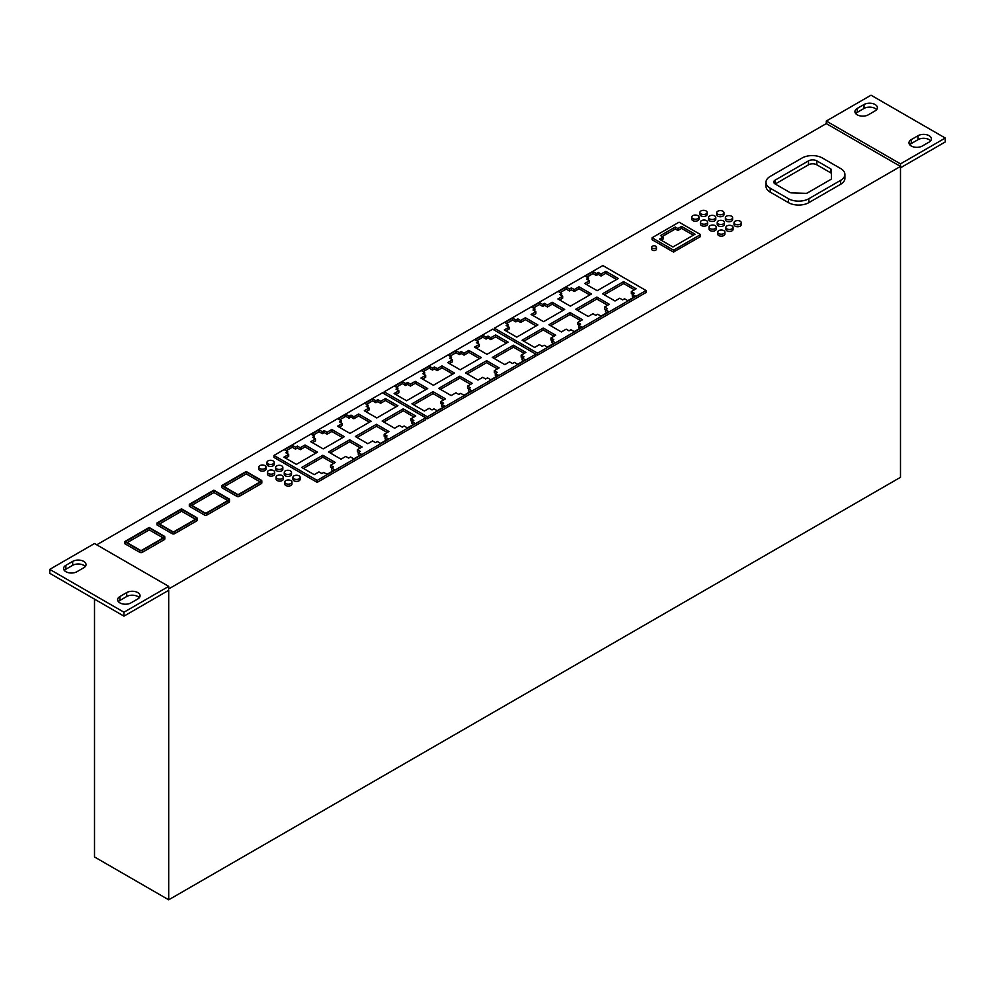 <?xml version="1.0" encoding="UTF-8"?>
<svg xmlns="http://www.w3.org/2000/svg" width="995" height="995" viewBox="0 0 995 995"><rect width="100%" height="100%" fill="white"/><g stroke="black" fill="none" stroke-linecap="round" stroke-linejoin="round"><path stroke-width="1.49" d="M652.372 248.178A2.413 1.393 0 0 0 654.984 248.476A2.413 1.393 0 0 0 656.476 247.195A2.413 1.393 0 0 0 655.767 246.213A2.413 1.393 0 0 0 653.143 245.914A2.413 1.393 0 0 0 651.663 247.195A2.413 1.393 0 0 0 652.372 248.178M651.663 247.195L651.663 249.16A2.413 1.393 0 0 0 652.372 250.143A2.413 1.393 0 0 0 654.984 250.441A2.413 1.393 0 0 0 656.476 249.16L656.476 247.195M276.685 468.844A3.607 2.089 0 0 0 280.615 469.292A3.607 2.089 0 0 0 282.841 467.376A3.607 2.089 0 0 0 281.784 465.896A3.607 2.089 0 0 0 277.854 465.449A3.607 2.089 0 0 0 275.627 467.376A3.607 2.089 0 0 0 276.685 468.844M275.627 467.376L275.627 469.341A3.607 2.089 0 0 0 276.685 470.809A3.607 2.089 0 0 0 280.615 471.257A3.607 2.089 0 0 0 282.841 469.341L282.841 467.376M268.513 473.558A3.607 2.089 0 0 0 272.443 474.018A3.607 2.089 0 0 0 274.682 472.09A3.607 2.089 0 0 0 273.625 470.61A3.607 2.089 0 0 0 269.682 470.162A3.607 2.089 0 0 0 267.456 472.09A3.607 2.089 0 0 0 268.513 473.558M267.456 472.09L267.456 474.055A3.607 2.089 0 0 0 268.513 475.523A3.607 2.089 0 0 0 272.443 475.983A3.607 2.089 0 0 0 274.682 474.055L274.682 472.09M268.041 463.857A3.607 2.089 0 0 0 271.971 464.304A3.607 2.089 0 0 0 274.197 462.376A3.607 2.089 0 0 0 273.14 460.909A3.607 2.089 0 0 0 269.21 460.449A3.607 2.089 0 0 0 266.983 462.376A3.607 2.089 0 0 0 268.041 463.857M266.983 462.376L266.983 464.342A3.607 2.089 0 0 0 268.041 465.822A3.607 2.089 0 0 0 271.971 466.269A3.607 2.089 0 0 0 274.197 464.342L274.197 462.376M259.869 468.57A3.607 2.089 0 0 0 263.799 469.018A3.607 2.089 0 0 0 266.038 467.09A3.607 2.089 0 0 0 264.981 465.623A3.607 2.089 0 0 0 261.038 465.175A3.607 2.089 0 0 0 258.812 467.09A3.607 2.089 0 0 0 259.869 468.57M258.812 467.09L258.812 469.055A3.607 2.089 0 0 0 259.869 470.535A3.607 2.089 0 0 0 263.799 470.983A3.607 2.089 0 0 0 266.038 469.055L266.038 467.09M293.973 478.831A3.607 2.089 0 0 0 297.903 479.279A3.607 2.089 0 0 0 300.142 477.351A3.607 2.089 0 0 0 299.085 475.884A3.607 2.089 0 0 0 295.142 475.423A3.607 2.089 0 0 0 292.916 477.351A3.607 2.089 0 0 0 293.973 478.831M292.916 477.351L292.916 479.316A3.607 2.089 0 0 0 293.973 480.796A3.607 2.089 0 0 0 297.903 481.244A3.607 2.089 0 0 0 300.142 479.316L300.142 477.351M285.801 483.545A3.607 2.089 0 0 0 289.744 483.993A3.607 2.089 0 0 0 291.97 482.065A3.607 2.089 0 0 0 290.913 480.597A3.607 2.089 0 0 0 286.983 480.15A3.607 2.089 0 0 0 284.744 482.065A3.607 2.089 0 0 0 285.801 483.545M284.744 482.065L284.744 484.03A3.607 2.089 0 0 0 285.801 485.51A3.607 2.089 0 0 0 289.744 485.958A3.607 2.089 0 0 0 291.97 484.03L291.97 482.065M285.329 473.831A3.607 2.089 0 0 0 289.259 474.292A3.607 2.089 0 0 0 291.498 472.364A3.607 2.089 0 0 0 290.44 470.884A3.607 2.089 0 0 0 286.498 470.436A3.607 2.089 0 0 0 284.272 472.364A3.607 2.089 0 0 0 285.329 473.831M284.272 472.364L284.272 474.329A3.607 2.089 0 0 0 285.329 475.797A3.607 2.089 0 0 0 289.259 476.257A3.607 2.089 0 0 0 291.498 474.329L291.498 472.364M277.157 478.558A3.607 2.089 0 0 0 281.1 479.005A3.607 2.089 0 0 0 283.326 477.078A3.607 2.089 0 0 0 282.269 475.61A3.607 2.089 0 0 0 278.326 475.15A3.607 2.089 0 0 0 276.1 477.078A3.607 2.089 0 0 0 277.157 478.558M276.1 477.078L276.1 479.043A3.607 2.089 0 0 0 277.157 480.523A3.607 2.089 0 0 0 281.1 480.971A3.607 2.089 0 0 0 283.326 479.043L283.326 477.078M717.793 214.174A3.607 2.089 0 0 0 721.736 214.621A3.607 2.089 0 0 0 723.962 212.694A3.607 2.089 0 0 0 722.905 211.226A3.607 2.089 0 0 0 718.962 210.766A3.607 2.089 0 0 0 716.736 212.694A3.607 2.089 0 0 0 717.793 214.174M716.736 212.694L716.736 214.659A3.607 2.089 0 0 0 717.793 216.139A3.607 2.089 0 0 0 721.736 216.587A3.607 2.089 0 0 0 723.962 214.659L723.962 212.694M701.463 223.601A3.607 2.089 0 0 0 705.393 224.049A3.607 2.089 0 0 0 707.619 222.134A3.607 2.089 0 0 0 706.562 220.654A3.607 2.089 0 0 0 702.632 220.206A3.607 2.089 0 0 0 700.405 222.134A3.607 2.089 0 0 0 701.463 223.601M700.405 222.134L700.405 224.099A3.607 2.089 0 0 0 701.463 225.566A3.607 2.089 0 0 0 705.393 226.014A3.607 2.089 0 0 0 707.619 224.099L707.619 222.134M709.634 218.888A3.607 2.089 0 0 0 713.564 219.335A3.607 2.089 0 0 0 715.791 217.407A3.607 2.089 0 0 0 714.733 215.94A3.607 2.089 0 0 0 710.803 215.492A3.607 2.089 0 0 0 708.577 217.407A3.607 2.089 0 0 0 709.634 218.888M708.577 217.407L708.577 219.373A3.607 2.089 0 0 0 709.634 220.853A3.607 2.089 0 0 0 713.564 221.3A3.607 2.089 0 0 0 715.791 219.373L715.791 217.407M700.977 213.9A3.607 2.089 0 0 0 704.92 214.348A3.607 2.089 0 0 0 707.146 212.42A3.607 2.089 0 0 0 706.089 210.952A3.607 2.089 0 0 0 702.159 210.492A3.607 2.089 0 0 0 699.92 212.42A3.607 2.089 0 0 0 700.977 213.9M699.92 212.42L699.92 214.385A3.607 2.089 0 0 0 700.977 215.865A3.607 2.089 0 0 0 704.92 216.313A3.607 2.089 0 0 0 707.146 214.385L707.146 212.42M692.818 218.614A3.607 2.089 0 0 0 696.749 219.062A3.607 2.089 0 0 0 698.975 217.134A3.607 2.089 0 0 0 697.918 215.666A3.607 2.089 0 0 0 693.988 215.206A3.607 2.089 0 0 0 691.761 217.134A3.607 2.089 0 0 0 692.818 218.614M691.761 217.134L691.761 219.099A3.607 2.089 0 0 0 692.818 220.579A3.607 2.089 0 0 0 696.749 221.027A3.607 2.089 0 0 0 698.975 219.099L698.975 217.134M710.107 228.589A3.607 2.089 0 0 0 714.037 229.049A3.607 2.089 0 0 0 716.263 227.121A3.607 2.089 0 0 0 715.206 225.641A3.607 2.089 0 0 0 711.276 225.193A3.607 2.089 0 0 0 709.049 227.121A3.607 2.089 0 0 0 710.107 228.589M709.049 227.121L709.049 229.086A3.607 2.089 0 0 0 710.107 230.554A3.607 2.089 0 0 0 714.037 231.014A3.607 2.089 0 0 0 716.263 229.086L716.263 227.121M718.751 233.589A3.607 2.089 0 0 0 722.681 234.036A3.607 2.089 0 0 0 724.907 232.109A3.607 2.089 0 0 0 723.85 230.641A3.607 2.089 0 0 0 719.92 230.181A3.607 2.089 0 0 0 717.693 232.109A3.607 2.089 0 0 0 718.751 233.589M717.693 232.109L717.693 234.074A3.607 2.089 0 0 0 718.751 235.554A3.607 2.089 0 0 0 722.681 236.002A3.607 2.089 0 0 0 724.907 234.074L724.907 232.109M726.437 219.161A3.607 2.089 0 0 0 730.38 219.609A3.607 2.089 0 0 0 732.606 217.694A3.607 2.089 0 0 0 731.549 216.213A3.607 2.089 0 0 0 727.619 215.766A3.607 2.089 0 0 0 725.38 217.694A3.607 2.089 0 0 0 726.437 219.161M725.38 217.694L725.38 219.659A3.607 2.089 0 0 0 726.437 221.126A3.607 2.089 0 0 0 730.38 221.574A3.607 2.089 0 0 0 732.606 219.659L732.606 217.694M735.094 224.149A3.607 2.089 0 0 0 739.024 224.609A3.607 2.089 0 0 0 741.25 222.681A3.607 2.089 0 0 0 740.193 221.201A3.607 2.089 0 0 0 736.263 220.753A3.607 2.089 0 0 0 734.024 222.681A3.607 2.089 0 0 0 735.094 224.149M734.024 222.681L734.024 224.646A3.607 2.089 0 0 0 735.094 226.114A3.607 2.089 0 0 0 739.024 226.574A3.607 2.089 0 0 0 741.25 224.646L741.25 222.681M726.922 228.875A3.607 2.089 0 0 0 730.852 229.323A3.607 2.089 0 0 0 733.079 227.395A3.607 2.089 0 0 0 732.021 225.927A3.607 2.089 0 0 0 728.091 225.467A3.607 2.089 0 0 0 725.865 227.395A3.607 2.089 0 0 0 726.922 228.875M725.865 227.395L725.865 229.36A3.607 2.089 0 0 0 726.922 230.84A3.607 2.089 0 0 0 730.852 231.288A3.607 2.089 0 0 0 733.079 229.36L733.079 227.395M718.278 223.875A3.607 2.089 0 0 0 722.208 224.335A3.607 2.089 0 0 0 724.435 222.407A3.607 2.089 0 0 0 723.377 220.927A3.607 2.089 0 0 0 719.447 220.48A3.607 2.089 0 0 0 717.221 222.407A3.607 2.089 0 0 0 718.278 223.875M717.221 222.407L717.221 224.373A3.607 2.089 0 0 0 718.278 225.84A3.607 2.089 0 0 0 722.208 226.3A3.607 2.089 0 0 0 724.435 224.373L724.435 222.407M130.967 602.895A7.823 4.515 180 0 1 119.91 602.895A7.823 4.515 180 0 1 117.621 599.711A7.823 4.515 180 0 1 119.91 596.515L126.713 592.585A7.823 4.515 180 0 1 135.245 591.602A7.823 4.515 180 0 1 140.071 595.781A7.823 4.515 180 0 1 137.783 598.965L130.967 602.895M76.938 571.702A7.823 4.515 180 0 1 65.869 571.702A7.823 4.515 180 0 1 63.58 568.506A7.823 4.515 180 0 1 65.869 565.322L72.685 561.391A7.823 4.515 180 0 1 81.204 560.409A7.823 4.515 180 0 1 86.03 564.575A7.823 4.515 180 0 1 83.742 567.772L76.938 571.702M911.258 146.016A7.823 4.515 0 0 0 922.315 146.016L929.131 142.086A7.823 4.515 0 0 0 931.419 138.89A7.823 4.515 0 0 0 926.594 134.723A7.823 4.515 0 0 0 918.062 135.706L911.258 139.636A7.823 4.515 0 0 0 908.97 142.82A7.823 4.515 0 0 0 911.258 146.016M857.217 114.823A7.823 4.515 0 0 0 868.287 114.823L875.09 110.893A7.823 4.515 0 0 0 877.379 107.696A7.823 4.515 0 0 0 872.553 103.53A7.823 4.515 0 0 0 864.033 104.512L857.217 108.443A7.823 4.515 0 0 0 854.929 111.627A7.823 4.515 0 0 0 857.217 114.823M196.624 520.982A1.779 1.032 0 0 0 197.147 520.248L197.147 518.283A1.779 1.032 0 0 0 196.624 517.562L181.5 508.818L156.999 522.972L156.999 524.937L172.123 533.668A1.779 1.032 0 0 0 174.635 533.668L196.624 520.982L196.624 519.017A1.779 1.032 0 0 0 197.147 518.283M261.299 483.645A1.779 1.032 0 0 0 261.822 482.911L261.822 480.946A1.779 1.032 0 0 0 261.299 480.224L246.175 471.493L221.661 485.635L221.661 487.6L236.798 496.331A1.779 1.032 0 0 0 239.31 496.331L261.299 483.645L261.299 481.679A1.779 1.032 0 0 0 261.822 480.946M273.961 455.436L273.961 457.401L317.194 482.364L425.673 419.728L425.673 417.763L382.453 392.801L273.961 455.436L317.194 480.398L425.673 417.763L427.377 418.746L535.87 356.11L535.87 354.145L537.574 355.128L646.066 292.493L646.066 290.528L602.833 265.565L494.353 328.201L537.574 353.163L537.574 355.128M168.702 586.366L123.952 612.211L49.75 569.376L94.513 543.531L168.702 586.366L168.702 588.928L900.487 166.426L826.298 123.591L96.726 544.812M765.988 182.296L765.988 186.227A14.44 8.333 0 0 0 770.217 192.122L788.426 202.632A14.44 8.333 0 0 0 808.848 202.632L840.663 184.262A14.44 8.333 0 0 0 844.904 178.366L844.904 174.436A14.44 8.333 0 0 0 840.663 168.541L822.455 158.031A14.44 8.333 0 0 0 802.032 158.031L770.217 176.401A14.44 8.333 0 0 0 765.988 182.296A14.44 8.333 0 0 0 770.217 188.192L788.426 198.701A14.44 8.333 0 0 0 808.848 198.701L840.663 180.331A14.44 8.333 0 0 0 844.904 174.436M700.455 234.521L679.063 222.171L652.073 237.755L652.073 239.72L673.466 252.071L700.057 236.835L700.455 234.521L700.057 236.723M228.962 502.313A1.779 1.032 0 0 0 229.484 501.579L229.484 499.614A1.779 1.032 0 0 0 228.962 498.893L213.838 490.162L189.324 504.303L189.324 506.268L204.46 515A1.779 1.032 0 0 0 206.972 515L228.962 502.313L228.962 500.348A1.779 1.032 0 0 0 229.484 499.614M164.299 539.651A1.779 1.032 0 0 0 164.809 538.917L164.809 536.952A1.779 1.032 0 0 0 164.299 536.23L149.163 527.487L124.661 541.641L124.661 543.606L139.785 552.337A1.779 1.032 0 0 0 142.31 552.337L164.299 539.651L164.299 537.686A1.779 1.032 0 0 0 164.809 536.952M94.513 599.139L94.513 856.969L168.702 899.803L168.702 590.296L123.952 616.141L49.75 573.307L49.75 569.376M64.364 570.471A7.823 4.515 180 0 1 65.869 569.252L72.685 565.322A7.823 4.515 180 0 1 85.259 566.541M118.393 601.676A7.823 4.515 180 0 1 119.91 600.445L126.713 596.515A7.823 4.515 180 0 1 139.288 597.746M900.487 166.426L900.487 163.876L945.25 138.031L945.25 141.962L900.487 167.807L900.487 477.314L168.702 899.803M826.298 123.591L826.298 121.042L900.487 163.876M945.25 138.031L871.048 95.197L826.298 121.042M123.952 616.141L123.952 612.211M930.636 140.855A7.823 4.515 0 0 0 918.062 139.636L911.258 143.566A7.823 4.515 0 0 0 909.741 144.785M876.607 109.661A7.823 4.515 0 0 0 864.033 108.443L857.217 112.373A7.823 4.515 0 0 0 855.712 113.592M830.688 168.876L816.845 160.879A5.895 3.408 0 0 0 808.5 160.879L775.142 180.132A4.689 2.711 0 0 0 773.774 182.048A4.689 2.711 0 0 0 775.142 183.963L789.893 192.483A2.413 1.393 0 0 0 791.473 192.881L805.651 193.316A2.413 1.393 0 0 0 807.48 192.918L830.688 179.51A2.413 1.393 0 0 0 831.397 178.528L831.397 169.859A2.413 1.393 0 0 0 830.688 168.876L830.688 172.807L816.845 164.809A5.895 3.408 0 0 0 808.5 164.809L775.229 184.013M831.397 173.789A2.413 1.393 0 0 0 830.688 172.807M494.353 328.201L494.353 330.166M537.574 353.163L646.066 290.528M515.87 319.942L512.612 318.052L504.851 322.529L508.109 324.42L506.206 325.527L509.067 327.168L504.291 329.93L516.766 337.131L537.885 324.942L525.41 317.741L520.646 320.489L517.786 318.835L515.87 319.942L515.87 321.907L512.612 320.017L506.554 323.512M512.612 318.052L512.612 320.017M517.786 318.835L517.786 320.8L515.87 321.907M520.646 320.489L520.646 322.455L517.786 320.8M525.41 317.741L525.41 319.706L520.646 322.455M536.181 325.925L525.41 319.706M509.067 327.168L509.067 329.134L505.995 330.912M508.109 324.42L507.91 326.509M551.889 340.725L553.792 339.631L550.931 337.977L555.707 335.228L543.233 328.027L522.114 340.215L534.589 347.417L539.365 344.656L542.225 346.31L544.128 345.215L547.399 347.093L555.148 342.616L551.889 340.725L551.889 342.69L553.456 343.598M543.233 328.027L543.233 329.992L523.818 341.198M554.004 336.21L543.233 329.992M550.931 337.977L550.931 339.942L552.088 340.613M542.673 304.47L539.414 302.579L531.653 307.057L534.924 308.947L533.009 310.042L535.87 311.696L531.094 314.457L543.568 321.659L564.687 309.457L552.213 302.256L547.449 305.017L544.588 303.363L542.673 304.47L542.673 306.435L539.414 304.545L533.357 308.04M539.414 302.579L539.414 304.545M544.588 303.363L544.588 305.328L542.673 306.435M547.449 305.017L547.449 306.982L544.588 305.328M552.213 302.256L552.213 304.221L547.449 306.982M562.996 310.44L552.213 304.221M535.87 311.696L535.87 313.661L532.798 315.44M534.924 308.947L534.713 311.025M578.692 325.253L580.595 324.159L577.734 322.504L582.51 319.743L570.035 312.542L548.917 324.743L561.391 331.944L566.167 329.183L569.028 330.837L570.931 329.731L574.202 331.621L581.963 327.144L578.692 325.253L578.692 327.218L580.259 328.126M570.035 312.542L570.035 314.507L550.621 325.726M580.806 320.726L570.035 314.507M577.734 322.504L577.734 324.469L578.891 325.141M605.495 309.781L607.398 308.686L604.537 307.032L609.313 304.271L596.838 297.07L575.719 309.271L588.194 316.472L592.97 313.711L595.831 315.365L597.734 314.258L601.005 316.149L608.766 311.671L605.495 309.781L605.495 311.746L607.062 312.654M596.838 297.07L596.838 299.035L577.423 310.253M607.609 305.254L596.838 299.035M604.537 307.032L604.537 308.997L605.694 309.669M569.488 288.985L566.217 287.107L558.456 291.585L561.727 293.475L559.812 294.57L562.672 296.224L557.896 298.973L570.371 306.174L591.49 293.985L579.015 286.784L574.252 289.545L571.391 287.891L569.488 288.985L569.488 290.95L566.217 289.072L560.16 292.567M566.217 287.107L566.217 289.072M571.391 287.891L571.391 289.856L569.488 290.95M574.252 289.545L574.252 291.51L571.391 289.856M579.015 286.784L579.015 288.749L574.252 291.51M589.799 294.968L579.015 288.749M562.672 296.224L562.672 298.189L559.6 299.955M561.727 293.475L561.516 295.552M596.291 273.513L593.02 271.635L585.259 276.112L588.53 277.991L586.615 279.097L589.475 280.752L584.712 283.5L597.174 290.702L618.305 278.513L605.831 271.312L601.055 274.06L598.194 272.419L596.291 273.513L596.291 275.478L593.02 273.6L586.963 277.095M593.02 271.635L593.02 273.6M598.194 272.419L598.194 274.384L596.291 275.478M601.055 274.06L601.055 276.025L598.194 274.384M605.831 271.312L605.831 273.277L601.055 276.025M616.601 279.495L605.831 273.277M589.475 280.752L589.475 282.717L586.403 284.483M588.53 277.991L588.319 280.08M632.298 294.309L634.201 293.202L631.34 291.56L636.116 288.799L623.641 281.597L602.522 293.786L614.997 300.987L619.773 298.239L622.634 299.893L624.537 298.786L627.808 300.677L635.569 296.187L632.298 294.309L632.298 296.274L633.865 297.169M623.641 281.597L623.641 283.563L604.226 294.769M634.412 289.781L623.641 283.563M631.34 291.56L631.34 293.525L632.497 294.184M652.073 237.755L673.466 250.106L673.466 252.071M673.466 250.106L673.976 251.772M673.976 249.807L674.088 251.834M675.307 227.034L677.906 228.539L681.563 226.425L695.045 234.211L672.931 246.984L659.436 239.198L663.105 237.084L660.493 235.579L675.307 227.034L675.307 228.999L677.906 230.504L681.563 228.39L693.341 235.193M663.105 237.084L663.105 239.049L661.14 240.181M662.197 236.561L675.307 228.999M677.906 228.539L677.906 230.504M681.563 226.425L681.563 228.39M674.088 249.869L700.057 234.87M427.377 416.781L535.87 354.145L492.649 329.183L384.157 391.819L427.377 416.781L427.377 418.746M384.157 391.819L384.157 393.784M405.686 383.56L402.415 381.67L394.654 386.159L397.925 388.038L396.01 389.144L398.871 390.786L394.107 393.547L406.582 400.749L427.701 388.56L415.226 381.359L410.45 384.107L407.589 382.466L405.686 383.56L405.686 385.525L402.415 383.635L396.358 387.142M402.415 381.67L402.415 383.635M407.589 382.466L407.589 384.431L405.686 385.525M410.45 384.107L410.45 386.072L407.589 384.431M415.226 381.359L415.226 383.324L410.45 386.072M425.997 389.542L415.226 383.324M398.871 390.786L398.871 392.751L395.799 394.53M397.925 388.038L397.714 390.127M441.693 404.356L443.596 403.249L440.735 401.594L445.511 398.846L433.036 391.644L411.918 403.833L424.392 411.034L429.168 408.286L432.029 409.928L433.932 408.833L437.203 410.724L444.964 406.234L441.693 404.356L441.693 406.321L443.26 407.216M433.036 391.644L433.036 393.61L413.621 404.816M443.807 399.828L433.036 393.61M440.735 401.594L440.735 403.56L441.892 404.231M432.489 368.088L429.218 366.197L421.457 370.675L424.728 372.565L422.825 373.66L425.673 375.314L420.91 378.075L433.385 385.276L454.504 373.075L442.029 365.874L437.253 368.635L434.392 366.981L432.489 368.088L432.489 370.053L429.218 368.162L423.161 371.657M429.218 366.197L429.218 368.162M434.392 366.981L434.392 368.946L432.489 370.053M437.253 368.635L437.253 370.6L434.392 368.946M442.029 365.874L442.029 367.839L437.253 370.6M452.8 374.058L442.029 367.839M425.673 375.314L425.673 377.279L422.601 379.058M424.728 372.565L424.517 374.642M468.496 388.871L470.399 387.776L467.538 386.122L472.314 383.373L459.839 376.172L438.72 388.361L451.195 395.562L455.971 392.801L458.832 394.455L460.735 393.361L464.006 395.239L471.767 390.761L468.496 388.871L468.496 390.836L470.063 391.744M459.839 376.172L459.839 378.137L440.424 389.344M470.61 384.356L459.839 378.137M467.538 386.122L467.538 388.087L468.695 388.759M459.292 352.616L456.021 350.725L448.26 355.203L451.531 357.093L449.628 358.188L452.476 359.842L447.713 362.603L460.187 369.804L481.306 357.603L468.832 350.402L464.056 353.163L461.195 351.509L459.292 352.616L459.292 354.581L456.021 352.69L449.964 356.185M456.021 350.725L456.021 352.69M461.195 351.509L461.195 353.474L459.292 354.581M464.056 353.163L464.056 355.128L461.195 353.474M468.832 350.402L468.832 352.367L464.056 355.128M479.602 358.586L468.832 352.367M452.476 359.842L452.476 361.807L449.417 363.585M451.531 357.093L451.32 359.17M495.299 373.399L497.201 372.304L494.353 370.65L499.117 367.889L486.642 360.688L465.523 372.889L477.998 380.09L482.774 377.329L485.635 378.983L487.538 377.876L490.809 379.767L498.57 375.289L495.299 373.399L495.299 375.364L496.866 376.272M486.642 360.688L486.642 362.653L467.227 373.871M497.413 368.871L486.642 362.653M494.353 370.65L494.353 372.615L495.51 373.287M486.095 337.131L482.824 335.253L475.063 339.73L478.334 341.621L476.431 342.715L479.291 344.369L474.515 347.118L486.99 354.319L508.109 342.131L495.634 334.929L490.858 337.691L487.998 336.036L486.095 337.131L486.095 339.096L482.824 337.218L476.767 340.713M482.824 335.253L482.824 337.218M487.998 336.036L487.998 338.001L486.095 339.096M490.858 337.691L490.858 339.656L487.998 338.001M495.634 334.929L495.634 336.895L490.858 339.656M506.405 343.113L495.634 336.895M479.291 344.369L479.291 346.335L476.219 348.101M478.334 341.621L478.135 343.698M522.101 357.926L524.004 356.819L521.156 355.178L525.92 352.417L513.445 345.215L492.326 357.404L504.801 364.618L509.577 361.857L512.437 363.511L514.34 362.404L517.611 364.294L525.372 359.817L522.101 357.926L522.101 359.892L523.668 360.799M513.445 345.215L513.445 347.18L494.03 358.387M524.228 353.399L513.445 347.18M521.156 355.178L521.156 357.143L522.313 357.802M317.194 480.398L317.194 482.364M295.49 447.178L292.219 445.287L284.458 449.777L287.729 451.655L285.826 452.762L288.687 454.416L283.911 457.165L296.386 464.366L317.504 452.178L305.03 444.976L300.254 447.725L297.393 446.083L295.49 447.178L295.49 449.143L292.219 447.252L286.162 450.76M292.219 445.287L292.219 447.252M297.393 446.083L297.393 448.048L295.49 449.143M300.254 447.725L300.254 449.69L297.393 448.048M305.03 444.976L305.03 446.942L300.254 449.69M315.801 453.16L305.03 446.942M288.687 454.416L288.687 456.382L285.615 458.148M287.729 451.655L287.53 453.745M331.497 467.973L333.4 466.866L330.551 465.225L335.315 462.464L322.84 455.262L301.721 467.451L314.196 474.652L318.972 471.904L321.833 473.545L323.736 472.451L327.007 474.341L334.768 469.851L331.497 467.973L331.497 469.938L333.064 470.834M322.84 455.262L322.84 457.227L303.425 468.434M333.623 463.446L322.84 457.227M330.551 465.225L330.551 467.19L331.708 467.849M322.293 431.706L319.022 429.815L311.261 434.293L314.532 436.183L312.629 437.29L315.49 438.932L310.714 441.693L323.188 448.894L344.307 436.705L331.832 429.504L327.056 432.253L324.196 430.599L322.293 431.706L322.293 433.671L319.022 431.78L312.965 435.275M319.022 429.815L319.022 431.78M324.196 430.599L324.196 432.564L322.293 433.671M327.056 432.253L327.056 434.218L324.196 432.564M331.832 429.504L331.832 431.469L327.056 434.218M342.603 437.688L331.832 431.469M315.49 438.932L315.49 440.897L312.418 442.675M314.532 436.183L314.333 438.273M358.299 452.501L360.215 451.394L357.354 449.74L362.13 446.991L349.655 439.79L328.524 451.979L340.999 459.18L345.775 456.419L348.636 458.073L350.538 456.979L353.81 458.857L361.571 454.379L358.299 452.501L358.299 454.466L359.867 455.362M349.655 439.79L349.655 441.755L330.228 452.961M360.426 447.974L349.655 441.755M357.354 449.74L357.354 451.705L358.511 452.377M349.096 416.233L345.825 414.343L338.064 418.82L341.335 420.711L339.432 421.805L342.292 423.46L337.516 426.221L349.991 433.422L371.11 421.221L358.635 414.019L353.859 416.781L350.999 415.126L349.096 416.233L349.096 418.198L345.825 416.308L339.768 419.803M345.825 414.343L345.825 416.308M350.999 415.126L350.999 417.092L349.096 418.198M353.859 416.781L353.859 418.746L350.999 417.092M358.635 414.019L358.635 415.985L353.859 418.746M369.406 422.203L358.635 415.985M342.292 423.46L342.292 425.425L339.22 427.203M341.335 420.711L341.136 422.788M385.102 437.016L387.018 435.922L384.157 434.268L388.933 431.507L376.458 424.305L355.339 436.506L367.814 443.708L372.578 440.947L375.438 442.601L377.341 441.506L380.612 443.384L388.373 438.907L385.102 437.016L385.102 438.982L386.669 439.889M376.458 424.305L376.458 426.27L357.031 437.489M387.229 432.489L376.458 426.27M384.157 434.268L384.157 436.233L385.314 436.904M375.899 400.749L372.627 398.871L364.866 403.348L368.138 405.239L366.235 406.333L369.095 407.987L364.319 410.736L376.794 417.95L397.913 405.749L385.438 398.547L380.662 401.308L377.801 399.654L375.899 400.749L375.899 402.714L372.627 400.836L366.57 404.331M372.627 398.871L372.627 400.836M377.801 399.654L377.801 401.619L375.899 402.714M380.662 401.308L380.662 403.273L377.801 401.619M385.438 398.547L385.438 400.512L380.662 403.273M396.209 406.731L385.438 400.512M369.095 407.987L369.095 409.952L366.023 411.719M368.138 405.239L367.939 407.316M411.905 421.544L413.82 420.45L410.96 418.796L415.736 416.034L403.261 408.833L382.142 421.034L394.617 428.236L399.381 425.474L402.241 427.129L404.157 426.022L407.415 427.912L415.176 423.435L411.905 421.544L411.905 423.509L413.472 424.417M403.261 408.833L403.261 410.798L383.834 422.017M414.032 417.017L403.261 410.798M410.96 418.796L410.96 420.761L412.117 421.432M221.661 485.635L236.798 494.366A1.779 1.032 0 0 0 239.31 494.366L261.299 481.679M260.951 481.48L238.974 494.179A1.293 0.746 0 0 1 237.133 494.179L222.432 485.684L246.25 471.928L260.951 480.423L260.951 481.48A1.293 0.746 0 0 0 260.951 480.423M246.25 471.928L246.25 473.894L260.18 481.928M224.124 486.667L246.25 473.894M189.324 504.303L204.46 513.034A1.779 1.032 0 0 0 206.972 513.034L228.962 500.348M228.626 500.149L206.637 512.835A1.293 0.746 0 0 1 204.796 512.835L190.095 504.353L213.925 490.597L228.626 499.092L228.626 500.149A1.293 0.746 0 0 0 228.626 499.092M191.799 505.336L213.925 492.562L227.843 500.597M213.925 490.597L213.925 492.562M156.999 522.972L172.123 531.703A1.779 1.032 0 0 0 174.635 531.703L196.624 519.017M196.289 518.818L174.299 531.504A1.293 0.746 0 0 1 172.458 531.504L157.757 523.022L181.587 509.266L196.289 517.748L196.289 518.818A1.293 0.746 0 0 0 196.289 517.748M181.587 509.266L181.587 511.231L195.505 519.266M159.461 524.004L181.587 511.231M124.661 541.641L139.785 550.372A1.779 1.032 0 0 0 142.31 550.372L164.299 537.686M163.951 537.487L141.962 550.173A1.293 0.746 0 0 1 140.133 550.173L125.42 541.69L149.25 527.935L163.951 536.417L163.951 537.487A1.293 0.746 0 0 0 163.951 536.417M149.25 527.935L149.25 529.9L163.168 537.934M127.124 542.673L149.25 529.9M864.033 108.443L864.033 104.512M857.217 112.373L857.217 108.443M911.258 143.566L911.258 139.636M918.062 139.636L918.062 135.706M65.869 569.252L65.869 565.322M72.685 565.322L72.685 561.391M126.713 596.515L126.713 592.585M119.91 600.445L119.91 596.515M840.663 180.331L840.663 184.262M770.217 188.192L770.217 192.122M788.426 198.701L788.426 202.632M808.848 198.701L808.848 202.632M816.845 160.879L816.845 164.809M808.5 160.879L808.5 164.809M775.142 180.132L775.142 183.963M236.798 494.366L236.798 496.331M239.31 494.366L239.31 496.331M204.46 513.034L204.46 515M206.972 513.034L206.972 515M172.123 531.703L172.123 533.668M174.635 531.703L174.635 533.668M139.785 550.372L139.785 552.337M142.31 550.372L142.31 552.337"/></g></svg>
